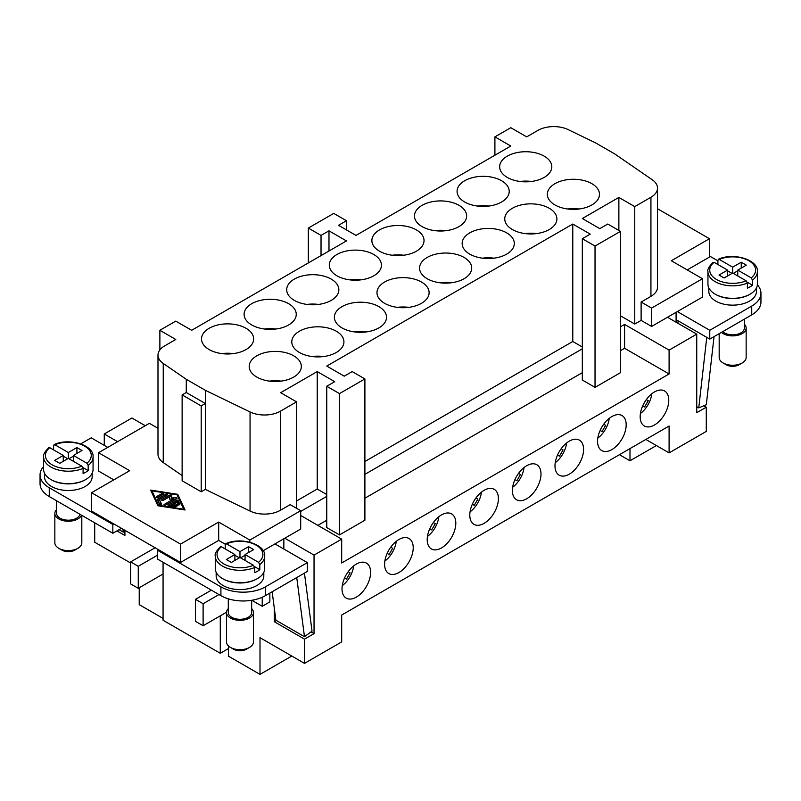<?xml version="1.0" encoding="UTF-8"?>
<svg xmlns="http://www.w3.org/2000/svg" width="801" height="801" viewBox="0 0 801 801"><rect width="100%" height="100%" fill="white"/><g stroke="black" fill="none" stroke-linecap="round" stroke-linejoin="round"><path stroke-width="1.2" d="M157.336 550.147L157.336 558.958L220.906 595.654A31.469 18.163 0 0 0 265.411 595.654L307.364 571.433L307.364 562.622L265.411 586.853A31.469 18.163 180 0 1 220.906 586.853L157.336 550.147L158.288 549.596L180.545 562.442L180.545 544.089L91.544 492.705L129.682 470.688L98.533 452.695L149.397 423.339L157.987 428.295M263.159 550.708L274.943 543.909L307.364 562.622M262.227 597.266L262.227 606.297L269.857 601.901L269.857 593.09M80.751 443.884L91.224 437.837L107.755 447.379M220.275 615.849L220.275 653.286L163.064 620.254L163.064 574.007L138.263 588.314L130.633 583.909L130.633 561.891L138.263 566.297L138.263 588.314M228.535 648.51L220.275 653.286M91.544 492.705L91.544 511.058L113.792 523.904L112.841 524.455L49.261 487.749A31.469 18.163 180 0 1 40.05 474.903L40.05 483.714A31.469 18.163 0 0 0 49.261 496.56L112.841 533.266L121.422 528.31M225.271 544.219L218.683 540.415L180.545 562.442M263.809 572.314L263.809 575.839A23.82 13.757 180 0 1 249.101 588.545A23.82 13.757 180 0 1 223.139 585.561A23.82 13.757 180 0 1 216.16 575.839L216.16 572.314M203.114 625.751L195.484 621.346L195.484 599.328L203.114 603.734L203.114 625.751L226.503 612.244M211.374 590.157L195.484 599.328M219.003 594.552L203.114 603.734M163.064 574.007L163.064 562.262M157.336 555.283L138.263 566.297M155.114 547.764L130.633 561.891M124.916 530.923L123.304 532.114L122.923 529.171M119.069 529.671L123.304 532.114M249.832 542.207L249.832 540.054L218.683 522.072L180.545 544.089M218.683 540.415L218.683 522.072M205.336 489.401L205.336 403.514L186.263 392.51L182.127 394.893L182.127 480.78L201.201 491.784L205.336 489.401L250.052 511.068A22.478 12.976 0 0 0 280.39 510.297L290.202 504.63L300.695 510.688L249.832 540.054M346.463 229.907L346.463 220.736L338.513 225.321L356.004 235.414L510.798 146.042L494.908 136.871L510.798 127.699L526.688 136.871L537.892 130.403A22.478 12.976 180 0 1 568.229 129.642L595.664 142.928L614.737 153.932L652.254 179.754A22.478 12.976 180 0 1 657.511 188.095A22.478 12.976 180 0 1 650.933 197.266L634.762 206.608L618.873 197.426L582.317 218.533L599.799 228.625L607.749 224.04L620.455 231.379L595.033 246.057L582.317 238.718L590.257 234.132L572.775 224.04L326.758 366.077L344.24 376.17L352.19 371.584L364.896 378.923L339.474 393.601L326.758 386.262L334.708 381.676L317.226 371.584L280.67 392.69L296.56 401.862L280.39 411.203A22.478 12.976 180 0 1 250.052 411.964L205.336 390.307L186.263 379.294L163.244 363.454A22.478 12.976 180 0 1 157.987 355.113L157.987 454.217A22.478 12.976 0 0 0 163.244 462.557L182.127 475.544M157.897 505.781L150.608 490.102L177.752 494.317L185.051 509.987L157.897 505.781M184.31 509.877L177.452 495.729M177.752 494.317L177.752 495.779M151.93 491.774L151.349 491.684M151.93 490.873L158.658 505.341L183.719 509.226L176.991 494.758L151.93 490.873L151.93 492.335L158.208 505.821M158.658 505.341L158.658 505.902M183.719 509.226L183.719 509.776M175.029 506.973L168.761 506.002A0.941 0.541 180 0 1 168.34 505.101L176.58 500.345A0.941 0.541 180 0 1 178.152 500.585L179.835 504.199A0.941 0.541 180 0 1 178.022 504.48L176.761 501.766L174.448 503.108L177.762 505.02A0.941 0.541 180 0 1 176.44 505.781L173.126 503.869L170.813 505.201L175.509 505.932A0.941 0.541 180 0 1 175.029 506.973M156.626 496.57L161.812 493.576A0.941 0.541 180 0 1 163.134 494.347L157.947 497.341A0.941 0.541 180 0 1 156.626 496.57L156.626 497.341M157.507 499.504A0.941 0.541 180 0 1 157.747 498.983L165.987 494.227A0.941 0.541 180 0 1 167.319 494.988L159.449 499.534L161.552 504.049A0.941 0.541 180 0 1 159.749 504.33L157.507 499.504M161.922 499.634L170.162 494.868A0.941 0.541 180 0 1 171.764 495.288L171.434 497.962L176.06 497.771A0.941 0.541 180 0 1 176.791 498.693L165.487 505.221A0.941 0.541 180 0 1 164.165 504.46L173.687 498.953L169.422 499.133L169.722 496.66L163.244 500.395A0.941 0.541 180 0 1 161.922 499.634L161.922 500.395M162.122 494.928A0.941 0.541 0 0 0 161.812 495.048L157.637 497.461M179.434 504.8L178.152 502.057A0.941 0.541 0 0 0 176.58 501.806L169.201 506.072M176.751 505.902L174.448 504.57L174.448 503.108M170.813 505.201L170.813 506.322M161.151 504.65L159.449 499.534M166.298 495.579A0.941 0.541 0 0 0 165.987 495.689L157.897 500.365M169.722 496.66L169.602 499.123M173.687 498.953L173.687 500.425L165.176 505.341M175.83 499.253L173.687 499.343M171.434 497.962L171.434 499.043M171.624 496.44A0.941 0.541 0 0 0 170.162 496.34L162.933 500.515M274.943 543.909L300.695 529.04L300.695 510.688M113.792 523.904L158.288 549.596M113.792 479.859L98.533 471.048L98.533 452.695M40.05 474.903A31.469 18.163 180 0 1 43.614 466.502M92.165 473.211L92.165 476.735A23.82 13.757 180 0 1 85.186 486.467A23.82 13.757 180 0 1 51.494 486.467A23.82 13.757 180 0 1 44.516 476.735L44.516 473.211M85.497 479.679A23.82 13.757 180 0 1 51.494 479.859A23.82 13.757 180 0 1 51.184 479.679M53.587 449.872L53.587 445.466L54.868 444.745L68.335 452.515L76.916 447.559L82.002 450.492L73.422 455.449L86.888 463.228L88.18 465.441A24.721 14.278 180 0 0 93.066 456.92L93.066 469.396A24.721 14.278 180 0 1 77.797 482.582A24.721 14.278 180 0 1 50.853 479.489A24.721 14.278 180 0 1 43.614 469.396L43.614 456.92A24.721 14.278 180 0 0 50.853 467.013A24.721 14.278 180 0 0 83.094 468.375L81.802 466.162L68.335 458.392L59.755 463.338L54.668 460.405L63.249 455.449L49.782 447.679L48.501 448.4M53.587 445.466L54.868 444.745A22.929 13.237 180 0 1 84.546 446.097A22.929 13.237 180 0 1 86.888 463.228M88.18 465.441L88.18 470.577A24.721 14.278 180 0 1 83.094 473.511L83.094 468.375M76.916 447.559L76.916 453.436M68.335 452.515L68.335 458.392M73.422 456.19L68.976 458.753M73.422 455.449L73.422 461.326M88.18 470.577L82.914 467.544M63.249 455.449L63.249 461.326M67.705 458.753L63.249 456.19M104.26 445.356L104.26 433.982L131.905 418.012L145.261 425.721M104.26 433.982L117.607 441.691M156.706 427.554L157.987 426.813M130.633 562.993L94.718 542.257L94.718 522.803M139.224 587.764L139.224 604.655L163.064 618.412M629.997 448.59L629.997 460.775L619.443 454.688M291.794 656.039L260.005 674.382L260.005 637.686L304.51 663.378L304.51 639.148L274.312 621.716L274.312 608.229M656.379 445.546L629.997 460.775M669.095 426.022L341.697 615.038M620.455 350.668L624.59 348.285L669.095 373.977L341.697 562.993L341.697 539.133L314.042 555.103L314.042 633.641L304.51 639.148M304.51 663.378L341.697 641.901L341.697 615.108M645.826 439.449L669.095 452.885L669.095 426.092M669.095 452.885L706.282 431.409L706.282 407.188L696.74 412.695L696.74 334.147L669.095 350.117L624.59 324.425L620.455 326.808M669.095 373.977L669.095 350.117M640.169 416.73A20.225 11.675 -60 0 1 648.99 396.375A20.225 11.675 -60 0 1 664.58 390.958A20.225 11.675 -60 0 1 668.775 400.22A20.225 11.675 -60 0 1 659.944 420.575A20.225 11.675 -60 0 1 644.354 425.992A20.225 11.675 -60 0 1 640.169 416.73M583.589 449.401A20.225 11.675 -60 0 1 574.758 469.756A20.225 11.675 -60 0 1 559.168 475.173A20.225 11.675 -60 0 1 554.983 465.912A20.225 11.675 -60 0 1 563.814 445.556A20.225 11.675 -60 0 1 579.393 440.139A20.225 11.675 -60 0 1 583.589 449.401M469.797 515.093A20.225 11.675 -60 0 1 478.628 494.738A20.225 11.675 -60 0 1 494.207 489.321A20.225 11.675 -60 0 1 498.402 498.582A20.225 11.675 -60 0 1 489.571 518.938A20.225 11.675 -60 0 1 473.982 524.355A20.225 11.675 -60 0 1 469.797 515.093M413.216 547.764A20.225 11.675 -60 0 1 404.385 568.119A20.225 11.675 -60 0 1 388.795 573.536A20.225 11.675 -60 0 1 384.61 564.274A20.225 11.675 -60 0 1 393.441 543.919A20.225 11.675 -60 0 1 409.021 538.502A20.225 11.675 -60 0 1 413.216 547.764M342.017 588.865A20.225 11.675 -60 0 1 350.848 568.51A20.225 11.675 -60 0 1 366.427 563.093A20.225 11.675 -60 0 1 370.623 572.355A20.225 11.675 -60 0 1 361.792 592.71A20.225 11.675 -60 0 1 346.202 598.127A20.225 11.675 -60 0 1 342.017 588.865M455.809 523.173A20.225 11.675 -60 0 1 446.978 543.529A20.225 11.675 -60 0 1 431.389 548.945A20.225 11.675 -60 0 1 427.203 539.684A20.225 11.675 -60 0 1 436.034 519.328A20.225 11.675 -60 0 1 451.614 513.912A20.225 11.675 -60 0 1 455.809 523.173M512.39 490.502A20.225 11.675 -60 0 1 521.221 470.147A20.225 11.675 -60 0 1 536.8 464.73A20.225 11.675 -60 0 1 540.995 473.992A20.225 11.675 -60 0 1 532.164 494.347A20.225 11.675 -60 0 1 516.575 499.764A20.225 11.675 -60 0 1 512.39 490.502M626.182 424.81A20.225 11.675 -60 0 1 617.351 445.166A20.225 11.675 -60 0 1 601.761 450.583A20.225 11.675 -60 0 1 597.576 441.321A20.225 11.675 -60 0 1 606.407 420.966A20.225 11.675 -60 0 1 621.987 415.549A20.225 11.675 -60 0 1 626.182 424.81M703.809 405.767L706.282 407.188M676.084 312.31L676.084 322.222M260.005 674.382L228.535 656.219L228.535 646.027M300.695 515.464L341.697 539.133M396.245 541.336A18.884 10.904 -60 0 1 384.86 561.05M624.59 348.285L624.59 324.425M124.916 530.322L124.916 535.468L116.966 530.873M620.455 231.379L620.455 372.685L595.033 387.374L582.317 380.024L582.317 238.718M364.896 498.212L582.317 372.685M364.896 378.923L364.896 520.229L339.474 534.918L326.758 527.569L326.758 386.262M317.857 525.376L326.758 520.229M696.74 334.147L667.503 317.266L651.603 326.438L641.12 320.39L634.762 324.055L620.455 315.794M641.12 320.39L641.12 302.037L651.603 308.095L702.467 278.728L671.318 260.746L709.456 238.718L657.511 208.731M651.603 326.438L651.603 308.095M641.12 302.037L650.933 296.37A22.478 12.976 0 0 0 657.511 287.189L657.511 188.095M667.503 317.266L702.467 297.081L702.467 278.728M709.456 238.718L709.456 257.071L687.208 269.917M677.356 311.579L709.776 330.292L751.738 306.072A31.469 18.163 0 0 0 760.95 293.226A31.469 18.163 0 0 0 757.356 284.796M717.906 260.856L709.456 255.97M756.484 287.859L756.484 291.394A23.82 13.757 180 0 1 741.776 304.1A23.82 13.757 180 0 1 715.814 301.116A23.82 13.757 180 0 1 708.835 291.394L708.835 287.859M634.762 324.055L634.762 206.608M205.336 390.307L205.336 403.514L201.201 405.907L201.201 491.784M182.127 394.893L201.201 405.907M157.987 355.113A22.478 12.976 180 0 1 164.565 345.942L175.769 339.474L159.88 330.292L175.769 321.121L191.669 330.292L346.463 240.921L328.981 230.828L321.031 235.414L308.325 228.075L333.747 213.396L346.463 220.736M159.88 349.897L159.88 330.292M262.227 606.297L251.804 600.279M222.818 578.773A23.82 13.757 0 0 0 223.139 578.953A23.82 13.757 0 0 0 257.141 578.773M220.405 546.763C216.25 551.038 214.538 554.122 215.259 556.014L215.259 568.5A24.721 14.278 0 0 0 222.498 578.592A24.721 14.278 0 0 0 249.441 581.686A24.721 14.278 0 0 0 264.7 568.5L264.7 556.014C265.922 544.43 241.121 536.5 225.712 543.689M225.231 548.965L225.231 544.56L226.513 543.839L239.98 551.609L239.98 557.486L231.399 562.442L226.313 559.509L234.893 554.552L221.426 546.773L220.145 547.504M239.98 551.609L248.56 546.662L253.647 549.596L245.066 554.552L258.533 562.322L259.824 564.535L259.824 569.671A24.721 14.278 180 0 1 254.738 572.615L254.738 567.468L253.446 565.266L239.98 557.486M225.231 544.56L226.513 543.839A22.929 13.237 0 0 1 256.19 545.191A22.929 13.237 0 0 1 258.533 562.322M234.893 555.283L239.349 557.856M245.066 554.552L245.066 560.42M254.558 566.637L259.824 569.671M234.893 554.552L234.893 560.42M248.56 546.662L248.56 552.53M240.62 557.856L245.066 555.283M595.033 387.374L595.033 246.057M582.317 346.993L572.775 341.486L572.775 224.04M339.474 534.918L339.474 393.601M326.758 494.537L317.226 489.031L317.226 371.584M308.325 262.948L308.325 228.075M321.031 255.599L321.031 235.414M328.981 251.013L328.981 230.828M326.758 496.38L300.695 511.428M582.317 348.835L364.896 474.352M284.796 538.222L314.042 555.103M317.226 489.031L296.56 500.965M572.775 341.486L364.896 461.506M618.873 230.458L618.873 197.426M296.56 508.305L296.56 401.862M186.263 392.51L186.263 379.294M494.908 155.224L494.908 136.871M256.831 377.091A26.073 15.049 180 0 1 249.191 366.447A26.073 15.049 180 0 1 265.291 352.54A26.073 15.049 180 0 1 293.697 355.804A26.073 15.049 180 0 1 301.336 366.447A26.073 15.049 180 0 1 285.246 380.355A26.073 15.049 180 0 1 256.831 377.091M299.424 352.5A26.073 15.049 180 0 1 291.784 341.857A26.073 15.049 180 0 1 307.884 327.949A26.073 15.049 180 0 1 336.29 331.214A26.073 15.049 180 0 1 343.929 341.857A26.073 15.049 180 0 1 327.829 355.764A26.073 15.049 180 0 1 299.424 352.5M342.017 327.909A26.073 15.049 180 0 1 334.377 317.266A26.073 15.049 180 0 1 350.468 303.359A26.073 15.049 180 0 1 378.883 306.623A26.073 15.049 180 0 1 386.523 317.266A26.073 15.049 180 0 1 370.422 331.173A26.073 15.049 180 0 1 342.017 327.909M421.476 282.032A26.073 15.049 180 0 1 429.116 292.675A26.073 15.049 180 0 1 413.016 306.583A26.073 15.049 180 0 1 384.61 303.319A26.073 15.049 180 0 1 376.971 292.675A26.073 15.049 180 0 1 393.061 278.768A26.073 15.049 180 0 1 421.476 282.032M464.069 257.441A26.073 15.049 180 0 1 471.709 268.085A26.073 15.049 180 0 1 455.609 281.992A26.073 15.049 180 0 1 427.203 278.728A26.073 15.049 180 0 1 419.564 268.085A26.073 15.049 180 0 1 435.654 254.177A26.073 15.049 180 0 1 464.069 257.441M469.797 254.137A26.073 15.049 180 0 1 462.157 243.494A26.073 15.049 180 0 1 478.247 229.587A26.073 15.049 180 0 1 506.663 232.851A26.073 15.049 180 0 1 514.302 243.494A26.073 15.049 180 0 1 498.202 257.401A26.073 15.049 180 0 1 469.797 254.137M512.39 229.547A26.073 15.049 180 0 1 504.75 218.903A26.073 15.049 180 0 1 512.39 208.26A26.073 15.049 180 0 1 549.256 208.26A26.073 15.049 180 0 1 556.895 218.903A26.073 15.049 180 0 1 540.795 232.811A26.073 15.049 180 0 1 512.39 229.547M554.983 204.956A26.073 15.049 180 0 1 547.343 194.313A26.073 15.049 180 0 1 554.983 183.669A26.073 15.049 180 0 1 591.849 183.669A26.073 15.049 180 0 1 599.488 194.313A26.073 15.049 180 0 1 583.388 208.22A26.073 15.049 180 0 1 554.983 204.956M246.017 328.28A26.073 15.049 180 0 1 253.657 338.923A26.073 15.049 180 0 1 237.567 352.83A26.073 15.049 180 0 1 209.151 349.566A26.073 15.049 180 0 1 201.512 338.923A26.073 15.049 180 0 1 217.612 325.016A26.073 15.049 180 0 1 246.017 328.28M288.61 303.689A26.073 15.049 180 0 1 296.25 314.332A26.073 15.049 180 0 1 280.16 328.24A26.073 15.049 180 0 1 251.744 324.976A26.073 15.049 180 0 1 244.105 314.332A26.073 15.049 180 0 1 260.205 300.425A26.073 15.049 180 0 1 288.61 303.689M294.337 300.385A26.073 15.049 180 0 1 286.698 289.742A26.073 15.049 180 0 1 302.798 275.834A26.073 15.049 180 0 1 331.203 279.098A26.073 15.049 180 0 1 338.843 289.742A26.073 15.049 180 0 1 322.753 303.649A26.073 15.049 180 0 1 294.337 300.385M336.931 275.794A26.073 15.049 180 0 1 329.291 265.151A26.073 15.049 180 0 1 345.391 251.244A26.073 15.049 180 0 1 373.797 254.508A26.073 15.049 180 0 1 381.436 265.151A26.073 15.049 180 0 1 365.346 279.058A26.073 15.049 180 0 1 336.931 275.794M379.524 251.204A26.073 15.049 180 0 1 371.884 240.56A26.073 15.049 180 0 1 379.524 229.907A26.073 15.049 180 0 1 416.39 229.907A26.073 15.049 180 0 1 424.029 240.56A26.073 15.049 180 0 1 407.939 254.458A26.073 15.049 180 0 1 379.524 251.204M458.983 205.316A26.073 15.049 180 0 1 466.623 215.97A26.073 15.049 180 0 1 450.532 229.867A26.073 15.049 180 0 1 422.117 226.613A26.073 15.049 180 0 1 414.477 215.97A26.073 15.049 180 0 1 430.578 202.062A26.073 15.049 180 0 1 458.983 205.316M501.576 180.726A26.073 15.049 180 0 1 509.216 191.379A26.073 15.049 180 0 1 493.116 205.276A26.073 15.049 180 0 1 464.71 202.022A26.073 15.049 180 0 1 457.071 191.379A26.073 15.049 180 0 1 473.171 177.472A26.073 15.049 180 0 1 501.576 180.726M507.303 177.432A26.073 15.049 180 0 1 499.664 166.778A26.073 15.049 180 0 1 515.754 152.881A26.073 15.049 180 0 1 544.169 156.135A26.073 15.049 180 0 1 551.809 166.778A26.073 15.049 180 0 1 535.709 180.686A26.073 15.049 180 0 1 507.303 177.432M281.021 381.126A26.073 15.049 0 0 0 269.506 381.126M323.614 356.535A26.073 15.049 0 0 0 312.1 356.535M366.207 331.944A26.073 15.049 0 0 0 354.693 331.944M408.8 307.354A26.073 15.049 0 0 0 397.286 307.354M451.394 282.763A26.073 15.049 0 0 0 439.879 282.763M493.987 258.172A26.073 15.049 0 0 0 482.472 258.172M536.58 233.582A26.073 15.049 0 0 0 525.066 233.582M579.173 208.991A26.073 15.049 0 0 0 567.659 208.991M233.341 353.601A26.073 15.049 0 0 0 221.827 353.601M275.934 329.011A26.073 15.049 0 0 0 264.42 329.011M318.528 304.42A26.073 15.049 0 0 0 307.013 304.42M361.121 279.829A26.073 15.049 0 0 0 349.606 279.829M403.714 255.239A26.073 15.049 0 0 0 392.2 255.239M488.9 206.057A26.073 15.049 0 0 0 477.386 206.057M531.494 181.467A26.073 15.049 0 0 0 519.979 181.467M112.841 524.455L112.841 533.266M651.794 393.792A18.884 10.904 -60 0 1 640.42 413.506M446.307 230.648A26.073 15.049 0 0 0 434.793 230.648M353.652 565.927A18.884 10.904 -60 0 1 342.267 585.641M350.087 572.865L348.165 571.754L350.087 572.865L346.493 579.093L344.57 577.982M79.94 514.272A11.685 6.748 180 0 1 72.14 519.819A11.685 6.748 180 0 1 60.075 518.217A11.685 6.748 180 0 1 56.651 513.441L56.651 500.825M81.492 515.163A13.487 7.79 180 0 1 77.877 518.948A13.487 7.79 180 0 1 58.803 518.948A13.487 7.79 180 0 1 54.848 513.441A13.487 7.79 180 0 1 56.651 509.556M81.822 515.353L81.822 542.808A13.487 7.79 180 0 1 77.877 548.315A13.487 7.79 180 0 1 58.803 548.315L58.803 548.315A13.487 7.79 180 0 1 54.848 542.808L54.848 513.441M74.693 550.147L77.877 548.315L74.693 550.147A8.991 5.186 180 0 1 61.977 550.147L58.803 548.315M438.838 516.745A18.884 10.904 -60 0 1 427.454 536.46M749.816 294.327A23.82 13.757 180 0 1 749.506 294.508A23.82 13.757 180 0 1 715.814 294.508A23.82 13.757 180 0 1 715.503 294.327M718.397 259.244C733.806 252.055 758.597 259.985 757.386 271.569L757.386 284.055A24.721 14.278 180 0 1 750.147 294.147A24.721 14.278 180 0 1 715.183 294.147A24.721 14.278 180 0 1 707.934 284.055L707.934 271.569A24.721 14.278 180 0 0 715.183 281.662A24.721 14.278 180 0 0 747.413 283.023L746.132 280.811L732.665 273.041L724.084 277.997L718.998 275.053L727.578 270.107L714.112 262.327L712.82 263.048M717.906 264.52L717.906 260.115L719.198 259.394L732.665 267.164L732.665 273.041M717.906 260.115L719.198 259.394A22.929 13.237 180 0 1 748.875 260.746A22.929 13.237 180 0 1 751.218 277.877L752.499 280.09L752.499 285.226A24.721 14.278 180 0 1 747.413 288.16L747.413 283.023M727.578 270.107L727.578 275.975M732.024 273.401L727.578 270.838M752.499 285.226L747.243 282.192M737.751 270.838L733.295 273.401M732.665 267.164L741.245 262.207L741.245 268.085M741.245 262.207L746.332 265.151L737.751 270.107L737.751 275.975M737.751 270.107L751.218 277.877M296.74 577.571L304.48 636.715L275.874 620.204L272.15 591.759M304.48 636.715L312.04 631.128L304.44 573.126M228.295 598.828L228.295 612.545A11.685 6.748 0 0 0 231.719 617.311A11.685 6.748 0 0 0 248.25 617.311A11.685 6.748 0 0 0 251.664 612.545L251.664 600.299M228.295 608.66A13.487 7.79 0 0 0 226.493 612.545A13.487 7.79 0 0 0 230.448 618.042A13.487 7.79 0 0 0 245.146 619.734A13.487 7.79 0 0 0 253.466 612.545A13.487 7.79 0 0 0 251.664 608.66M226.493 612.545L226.493 641.901A13.487 7.79 0 0 0 230.448 647.408A13.487 7.79 0 0 0 249.522 647.408L249.522 647.408A13.487 7.79 0 0 0 253.466 641.901L253.466 612.545M246.338 649.241L249.522 647.408L246.338 649.241A8.991 5.186 0 0 1 233.622 649.241L230.448 647.408M709.776 330.292L709.776 339.103L676.084 319.649M760.95 293.226L760.95 302.037A31.469 18.163 180 0 1 751.738 314.883L709.776 339.103M744.349 319.148L744.349 328.09A11.685 6.748 180 0 1 737.13 334.327A11.685 6.748 180 0 1 724.394 332.866A11.685 6.748 180 0 1 722.712 331.634M744.349 324.215A13.487 7.79 180 0 1 746.152 328.09A13.487 7.79 180 0 1 742.197 333.596A13.487 7.79 180 0 1 723.123 333.596A13.487 7.79 180 0 1 721.411 332.385M746.152 328.09L746.152 357.456A13.487 7.79 180 0 1 742.197 362.963A13.487 7.79 180 0 1 723.123 362.963L723.123 362.963A13.487 7.79 180 0 1 719.178 357.456L719.178 333.677M726.307 364.795L723.123 362.963L726.307 364.795A8.991 5.186 180 0 0 739.023 364.795L742.197 362.963M714.041 336.64L706.302 404.735L698.752 407.869L696.74 406.708M678.157 320.851L677.886 323.264M698.752 407.869L706.762 337.361M314.042 633.641L311.008 631.889M283.844 538.763L283.844 549.045M276.405 620.505L274.312 621.716M648.239 400.72L646.317 399.609L648.239 400.72L644.645 406.958L642.722 405.837M605.646 425.321L603.724 424.2L605.646 425.321L602.052 431.549L600.129 430.427M609.211 418.382A18.884 10.904 -60 0 1 597.826 438.097M563.053 449.912L561.131 448.79L563.053 449.912L559.458 456.139L557.536 455.028M566.617 442.973A18.884 10.904 -60 0 1 555.233 462.688M520.46 474.502L518.537 473.381L520.46 474.502L516.865 480.73L514.943 479.619M524.024 467.564A18.884 10.904 -60 0 1 512.64 487.278M477.867 499.093L475.944 497.972L477.867 499.093L474.272 505.321L472.35 504.209M481.431 492.154A18.884 10.904 -60 0 1 470.047 511.869M435.273 523.684L433.351 522.562L435.273 523.684L431.679 529.912L429.757 528.8M392.68 548.274L390.758 547.153L392.68 548.274L389.086 554.502L387.163 553.391M265.411 586.853L265.411 595.654M220.906 586.853L220.906 595.654M168.34 505.101L168.34 505.872M164.165 504.46L164.165 505.221M175.509 505.932L175.509 506.973M161.812 493.576L161.812 495.048M176.06 497.771L176.06 499.113M176.58 500.345L176.58 501.806M178.152 500.585L178.152 502.057M177.762 505.02L177.762 505.781M157.747 498.983L157.747 500.024M165.987 494.227L165.987 495.689M170.162 494.868L170.162 496.34M81.802 466.162A22.929 13.237 180 0 1 52.125 464.81A22.929 13.237 180 0 1 49.782 447.679M650.933 296.37L650.933 197.266M163.244 462.557L163.244 363.454M215.259 556.014A24.721 14.278 0 0 0 222.498 566.107A24.721 14.278 0 0 0 254.738 567.468M259.824 564.535A24.721 14.278 0 0 0 264.7 556.014M221.426 546.773A22.929 13.237 0 0 0 223.769 563.904A22.929 13.237 0 0 0 253.446 565.266M280.39 510.297L280.39 411.203M250.052 511.068L250.052 411.964M49.261 487.749L49.261 496.56M746.132 280.811A22.929 13.237 180 0 1 716.454 279.459A22.929 13.237 180 0 1 714.112 262.327M757.386 271.569A24.721 14.278 180 0 1 752.499 280.09M751.738 306.072L751.738 314.883M93.066 456.92C94.278 445.336 69.477 437.406 54.067 444.595M48.761 447.659C44.606 451.944 42.894 455.028 43.614 456.92M713.09 262.317C708.935 266.593 707.223 269.677 707.934 271.569"/></g></svg>
